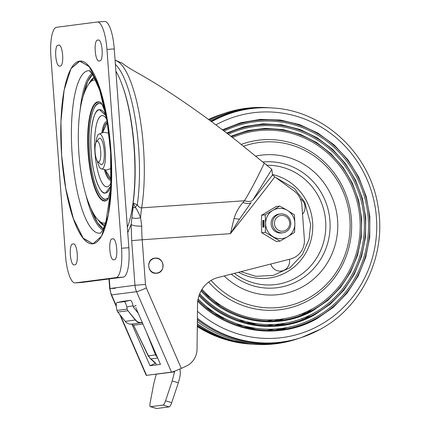 <?xml version="1.0" encoding="UTF-8"?>
<svg xmlns="http://www.w3.org/2000/svg" width="430" height="430" viewBox="0 0 430 430"><rect width="100%" height="100%" fill="white"/><g stroke="black" fill="none" stroke-linecap="round" stroke-linejoin="round"><path stroke-width="0.64" d="M98.809 60.995A10.444 2.822 86.1 0 1 98.76 61.001A10.444 2.822 86.1 0 1 95.24 50.944A10.444 2.822 86.1 0 1 97.277 40.167L98.551 40.001A10.444 2.822 86.1 0 1 98.599 40.001A10.444 2.822 86.1 0 1 102.125 50.138A10.444 2.822 86.1 0 1 100.082 60.829L98.809 60.995L100.082 60.829A10.444 2.822 -93.9 0 0 102.12 50.052A10.444 2.822 -93.9 0 0 98.599 40.001A10.444 2.822 -93.9 0 0 98.551 40.001L97.277 40.167A10.444 2.822 -93.9 0 0 95.234 50.858A10.444 2.822 -93.9 0 0 98.76 61.001A10.444 2.822 -93.9 0 0 98.809 60.995M113.407 259.795A10.444 2.822 86.1 0 1 113.364 259.801A10.444 2.822 86.1 0 1 109.838 249.744A10.444 2.822 86.1 0 1 111.875 238.967L113.149 238.806A10.444 2.822 86.1 0 1 113.197 238.8A10.444 2.822 86.1 0 1 116.723 248.938A10.444 2.822 86.1 0 1 114.681 259.634L113.407 259.795L114.681 259.634A10.444 2.822 -93.9 0 0 116.718 248.857A10.444 2.822 -93.9 0 0 113.197 238.8A10.444 2.822 -93.9 0 0 113.149 238.806L111.875 238.967A10.444 2.822 -93.9 0 0 109.833 249.663A10.444 2.822 -93.9 0 0 113.364 259.801A10.444 2.822 -93.9 0 0 113.407 259.795M73.917 264.907A10.444 2.822 86.1 0 1 73.874 264.912A10.444 2.822 86.1 0 1 70.353 254.861A10.444 2.822 86.1 0 1 72.391 244.084L73.664 243.917A10.444 2.822 86.1 0 1 73.707 243.912A10.444 2.822 86.1 0 1 77.239 254.055A10.444 2.822 86.1 0 1 75.191 264.746L73.917 264.907L75.191 264.746A10.444 2.822 -93.9 0 0 77.228 253.969A10.444 2.822 -93.9 0 0 73.707 243.912A10.444 2.822 -93.9 0 0 73.664 243.917L72.391 244.084A10.444 2.822 -93.9 0 0 70.348 254.775A10.444 2.822 -93.9 0 0 73.874 264.912A10.444 2.822 -93.9 0 0 73.917 264.907M59.319 66.107A10.444 2.822 86.1 0 1 59.276 66.112A10.444 2.822 86.1 0 1 55.755 56.056A10.444 2.822 86.1 0 1 57.792 45.279L59.066 45.118A10.444 2.822 86.1 0 1 59.109 45.112A10.444 2.822 86.1 0 1 62.635 55.25A10.444 2.822 86.1 0 1 60.592 65.941L59.319 66.107L60.592 65.941A10.444 2.822 -93.9 0 0 62.629 55.164A10.444 2.822 -93.9 0 0 59.109 45.112A10.444 2.822 -93.9 0 0 59.066 45.118L57.792 45.279A10.444 2.822 -93.9 0 0 55.744 55.97A10.444 2.822 -93.9 0 0 59.276 66.112A10.444 2.822 -93.9 0 0 59.319 66.107M82.533 282.392A28.482 7.692 86.1 0 1 82.409 282.402A28.482 7.692 -93.9 0 0 82.533 282.392L75.239 282.897A28.482 7.692 86.1 0 1 75.116 282.908A28.482 7.692 86.1 0 1 65.51 255.484L50.912 56.685A28.482 7.692 86.1 0 1 56.47 27.294L97.234 22.016A28.482 7.692 86.1 0 1 97.357 22.005A28.482 7.692 86.1 0 1 106.962 49.428L121.561 248.228A28.482 7.692 86.1 0 1 116.003 277.619L75.239 282.897A28.482 7.692 86.1 0 1 75.116 282.908A28.482 7.692 86.1 0 1 65.51 255.484L50.912 56.685A28.482 7.692 86.1 0 1 56.47 27.294L97.234 22.016A28.482 7.692 86.1 0 1 97.357 22.005A28.482 7.692 86.1 0 1 106.962 49.428L121.561 248.228A28.482 7.692 86.1 0 1 116.003 277.619L75.239 282.897L82.533 282.392L123.297 277.113L82.533 282.392M104.528 21.511A28.482 7.692 86.1 0 1 104.651 21.5A28.482 7.692 86.1 0 1 114.256 48.923L128.855 247.723A28.482 7.692 86.1 0 1 123.297 277.113A28.482 7.692 -93.9 0 0 128.855 247.723L121.561 248.228L128.855 247.723L114.256 48.923A28.482 7.692 -93.9 0 0 104.651 21.5L97.357 22.005L104.651 21.5M92.944 243.81L83.028 238.075L73.294 218.44L65.683 188.136L61.597 154.897L60.926 121.206L64.167 89.806L70.993 68.606L79.926 61.06L89.445 66.838L99.18 86.473L106.79 116.777L110.876 150.016L111.542 183.701L108.306 215.107L101.48 236.301L92.944 243.81L101.523 236.226L108.365 214.801L111.563 183.121L110.822 149.275L106.624 115.869L98.879 85.608L89.048 66.344L79.528 61.103L70.95 68.687L64.108 90.112L60.909 121.787L61.651 155.638L65.844 189.044L73.594 219.305L83.425 238.569L92.944 243.81M61.651 155.638A91.611 24.746 -93.9 0 0 92.547 243.848A91.611 24.746 -93.9 0 0 110.822 149.275A91.611 24.746 -93.9 0 0 79.926 61.06A91.611 24.746 -93.9 0 0 61.651 155.638M274.469 223.831A7.923 7.627 -97.4 0 1 281.5 215.403A7.923 7.627 -97.4 0 1 289.686 222.778A7.923 7.627 -97.4 0 1 282.661 231.206A7.923 7.627 -97.4 0 1 274.469 223.831M272.539 223.987A9.492 9.137 -97.4 0 1 280.441 213.947A9.492 9.137 -97.4 0 1 290.777 222.729A9.492 9.137 -97.4 0 1 282.875 232.775A9.492 9.137 -97.4 0 1 272.539 223.987M279.737 214.065A9.492 9.137 82.6 0 0 275.608 215.317A9.492 9.137 82.6 0 0 271.722 226.906A9.492 9.137 82.6 0 0 282.166 232.84M272.824 210.388A15.19 14.625 -97.4 0 1 287.455 210.404A15.19 14.625 -97.4 0 1 294.878 223.562L294.582 232.372L287.665 236.699A15.19 14.625 -97.4 0 1 273.034 236.677A15.19 14.625 -97.4 0 1 265.611 223.519A15.19 14.625 -97.4 0 1 272.824 210.388L279.742 206.061L287.455 210.404L294.442 214.844L294.878 223.562A15.19 14.625 82.6 0 1 287.665 236.699L280.021 241.117L265.321 232.334L265.611 223.519L265.181 214.806L272.824 210.388M280.021 241.117L276.469 241.579L261.768 232.791L261.332 224.078L261.628 215.263L276.189 206.518L279.742 206.061M261.768 232.791L265.321 232.334M262.811 220.563L262.864 227.201L264.138 227.035L264.084 220.397L262.811 220.563L263.359 220.563L263.413 227.131M261.628 215.263L265.181 214.806M264.084 220.466L263.359 220.563M127.361 227.373A89.236 24.107 -93.9 0 0 134.074 147.705A89.236 24.107 -93.9 0 0 115.896 71.262M154.875 362.802L154.574 362.415M142.357 322.715L141.61 322.65C139.164 322.774 137.138 321.871 135.525 319.952L127.764 310.476A3.795 3.655 -97.4 0 1 127.199 309.1L117.008 310.422A3.795 3.655 -97.4 0 0 117.422 311.546L117.825 312.078L127.963 310.766L135.332 320.076C136.971 322.027 139.03 322.952 141.508 322.849L142.497 323.027M133.558 325.257L131.521 324.145C129.172 324.354 127.076 323.435 125.243 321.382L117.422 311.546M150.554 406.694L163.002 405.081A5.697 1.419 -73.7 0 0 165.545 400.83L172.188 380.964L174.585 371.832L156.24 374.207L153.843 383.34L150.145 402.824A5.697 1.419 -73.7 0 0 150.398 406.683A5.697 1.419 -73.7 0 0 150.554 406.694L156.73 408.5L169.178 406.887A5.697 1.419 -73.7 0 0 171.721 402.636L165.545 400.83M150.398 406.683L156.574 408.489A5.697 1.419 -73.7 0 0 156.73 408.5M174.585 371.832L174.338 371.267M179.864 369.021A18.985 18.28 -97.4 0 1 179.627 377.954L178.364 382.764L172.188 380.964M178.364 382.764L171.721 402.636M117.008 310.422L116.594 308.337A5.697 1.537 78.3 0 1 116.971 302.559A5.697 1.537 78.3 0 1 116.998 302.559L123.265 301.263A5.697 1.537 -101.7 0 0 123.238 301.269A5.697 1.537 -101.7 0 0 123.206 301.274M155.531 363.371L150.634 358.894L148.441 355.9L133.542 325.231L142.927 324.016M156.257 364.14C155.434 362.856 153.639 361.125 150.865 358.942L157.713 358.056M146.523 332.293L155.574 354.976L157.541 357.652M127.199 309.1L126.785 307.02L133.047 305.725L133.327 307.111L138.283 313.33M127.963 310.766L127.764 310.476M126.785 307.02A5.697 1.537 -101.7 0 0 124.136 301.634L116.998 302.559M133.047 305.725A5.697 1.537 -101.7 0 0 130.397 300.339L123.265 301.263M135.993 305.316L133.279 306.864M155.37 258.247A7.45 7.17 82.6 0 0 148.764 266.17A7.45 7.17 82.6 0 0 156.461 273.104A7.45 7.17 82.6 0 0 163.067 265.181A7.45 7.17 82.6 0 0 155.37 258.247M115.396 64.468A89.236 24.107 86.1 0 1 138.616 147.393A89.236 24.107 86.1 0 1 137.288 204.82L135.294 207.357L133.085 207.642L131.145 224.476C133.101 225.75 136.627 226.282 141.728 226.078L140.572 217.704C138.863 213.087 137.1 209.636 135.294 207.357L133.176 202.992L137.288 204.82C138.729 207.05 140.185 208.061 141.658 207.851L244.471 200.756C251.018 189.926 257.602 177.407 264.24 163.201L264.149 163.126M234.022 218.537L230.458 233.662L239.451 219.198L234.022 218.537C235.807 212.716 238.779 207.373 242.945 202.514L244.471 200.756C248.443 201.863 251.227 201.649 252.829 200.111L271.819 169.339L236.473 140.621C204.648 115.761 168.737 90.3 137.358 72.826C130.408 68.907 125.34 65.683 122.147 63.156L115.073 60.087M181.288 368.381L146.334 287.939L145.469 284.418L142.19 239.757L230.458 233.662C253.383 204.766 264.751 190.167 274.824 176.859L294.088 190.979A18.985 18.28 -97.4 0 1 301.871 205.18L304.37 239.263A18.985 18.28 -97.4 0 1 290.669 258.946L218.16 277.479A28.482 27.418 82.6 0 0 197.531 304.526L197.048 349.106A18.985 18.28 -97.4 0 1 186.303 366.075L181.288 368.381A8.546 0.666 156.5 0 1 171.5 372.122L146.533 375.352A8.546 0.666 156.5 0 1 146.195 375.315L119.701 314.351M266.632 164.894L264.24 163.201M271.819 169.339L272.523 174.999L252.829 200.111M242.945 202.514C246.858 203.879 249.588 203.884 251.136 202.525L239.451 219.198M272.523 174.999L274.824 176.859M130.376 217.607A87.575 23.655 -93.9 0 0 133.176 202.992L133.085 207.642M109.295 278.925L109.999 288.514L134.966 285.284L131.688 240.623L131.145 224.476L127.748 232.662M155.633 363.355L155.02 363.436L154.52 362.296M135.794 307.611L160.465 364.382L150.022 365.737L131.945 324.145M150.022 365.737L155.02 363.436M99.411 109.682C93.708 108.607 89.252 132.15 91.257 152.784C92.294 173.548 100.088 195.505 105.527 192.989L111.005 185.873A41.769 11.282 -93.9 0 1 99.712 188.474A41.769 11.282 -93.9 0 1 91.257 152.784A41.769 11.282 -93.9 0 1 94.498 115.256A41.769 11.282 -93.9 0 1 106.178 115.95L99.411 109.682M94.278 77.309L88.677 84.189A74.997 20.258 -93.9 0 1 94.278 77.309M98.035 219.741L104.528 225.782A74.997 20.258 -93.9 0 1 98.04 219.741M95.987 142.459A17.56 4.746 86.1 0 1 98.578 134.305A17.56 4.746 86.1 0 1 99.357 133.945A17.56 4.746 86.1 0 1 105.355 150.849A17.56 4.746 86.1 0 1 101.931 168.974A17.56 4.746 86.1 0 1 100.959 168.743A17.56 4.746 86.1 0 1 97.271 161.019M100.711 151.285A10.444 2.822 86.1 0 1 97.809 161.701A10.444 2.822 86.1 0 1 95.105 152.01A10.444 2.822 86.1 0 1 96.427 141.706A10.444 2.822 86.1 0 1 100.711 151.285M96.427 141.706L98.76 138.804A13.292 3.59 86.1 0 1 104.21 151A13.292 3.59 86.1 0 1 100.518 164.255L97.809 161.701M329.633 192.054A70.251 67.628 -97.4 0 1 302.301 286.934A70.251 67.628 -97.4 0 1 224.164 275.942A70.251 67.628 82.6 0 0 279.124 294.523A70.251 67.628 82.6 0 0 302.301 286.934A70.251 67.628 82.6 0 0 334.454 203.766A70.251 67.628 82.6 0 0 261.085 155.187A70.251 67.628 82.6 0 0 255.743 156.106A70.251 67.628 -97.4 0 1 329.633 192.054M270.798 264.025A9.971 9.594 82.6 0 0 271.524 265.831A9.971 9.594 82.6 0 0 283.252 270.572A9.971 9.594 82.6 0 0 289.379 259.279M302.526 214.167A9.971 9.594 82.6 0 0 303.929 202.675A9.971 9.594 82.6 0 0 300.28 198.746M300.882 314.179A99.556 95.842 -97.4 0 1 299.56 314.921M273.931 324.451A99.556 95.842 -97.4 0 1 266.982 325.644M243.262 325.714A99.556 95.842 -97.4 0 1 235.898 324.483M217.854 315.873A96.782 93.176 82.6 0 0 225.116 318.727M249.749 323.564A96.782 93.176 82.6 0 0 256.57 323.677M277.769 320.673A96.782 93.176 82.6 0 0 284.208 318.694M248.153 328.025A101.405 97.621 82.6 0 0 255.603 328.273M278.737 325.231A101.405 97.621 82.6 0 0 285.778 323.097M274.534 329.068A104.173 100.287 -97.4 0 1 266.939 330.304M303.919 317.861A104.173 100.287 -97.4 0 1 301.973 318.963M279.731 329.778A106.022 102.066 82.6 0 0 287.428 327.466M222.589 113.961A117.933 113.531 82.6 0 0 221.751 114.235A117.933 113.531 82.6 0 0 208.647 119.551M208.862 119.707A118.277 113.864 -97.4 0 1 223.428 113.676L225.347 113.036A118.669 114.24 82.6 0 0 209.136 119.906M210.13 120.636A118.277 113.864 -97.4 0 1 269.094 107.763L267.078 107.634A118.669 114.24 82.6 0 0 225.347 113.036M299.785 338.061A118.277 113.864 -97.4 0 1 298.947 338.34A118.277 113.864 -97.4 0 1 197.349 321.516M197.322 323.725A118.669 114.24 82.6 0 0 255.302 344.382A118.669 114.24 82.6 0 0 297.028 338.98L298.947 338.34M197.365 319.683A116.766 112.413 82.6 0 0 206.25 325.789M197.37 319.522A117.933 113.531 82.6 0 0 300.629 337.786L301.699 337.426A117.712 113.321 82.6 0 0 320.092 329.38M197.741 301.29A106.022 102.066 82.6 0 0 316.609 318.807M316.587 318.141A105.312 101.383 -97.4 0 1 197.907 300.135A105.312 101.383 82.6 0 0 316.587 318.141A105.312 101.383 82.6 0 0 358.383 177.536A105.312 101.383 82.6 0 0 223.186 130.381A105.312 101.383 -97.4 0 1 358.383 177.536A105.312 101.383 -97.4 0 1 316.587 318.141M273.335 319.834A94.939 91.396 -97.4 0 1 266.976 320.984M245.261 321.377A94.939 91.396 -97.4 0 1 238.516 320.404M213.221 311.685A94.939 91.396 -97.4 0 1 205.97 307.477M214.495 302.123A85.441 82.254 82.6 0 0 220.563 305.198M197.381 318.211A117.712 113.321 82.6 0 0 301.699 337.426L320.156 329.353C362.065 307.041 386.484 255.597 378.18 207.394C370.698 154.133 323.989 110.29 271.991 107.946L270.862 107.876A117.933 113.531 82.6 0 0 211.012 121.281M269.094 107.763A118.277 113.864 -97.4 0 1 269.975 107.822M255.302 344.382L253.281 344.253A118.277 113.864 -97.4 0 1 197.311 324.924M197.3 325.935A117.933 113.531 82.6 0 0 251.518 344.145A117.933 113.531 82.6 0 0 252.399 344.193M305.612 313.524A101.405 97.621 82.6 0 0 312.207 308.939M198.966 295.754A101.405 97.621 82.6 0 0 200.858 297.694A101.405 97.621 82.6 0 0 314.792 314.69M224.137 131.102A104.173 100.287 -97.4 0 1 357.394 178.407A104.173 100.287 -97.4 0 1 315.883 317.157A104.173 100.287 -97.4 0 1 198.117 298.974M228.325 134.3A99.556 95.842 -97.4 0 1 354.218 181.439A99.556 95.842 -97.4 0 1 314.061 313.04A99.556 95.842 -97.4 0 1 199.703 293.76M201.02 290.986A96.782 93.176 82.6 0 0 204.223 294.351A96.782 93.176 82.6 0 0 312.97 310.567M232.528 137.546A94.939 91.396 -97.4 0 1 351.031 184.47A94.939 91.396 -97.4 0 1 312.239 308.923A94.939 91.396 -97.4 0 1 202.03 289.266M208.679 282.048A85.441 82.254 82.6 0 0 308.493 300.452A85.441 82.254 82.6 0 0 344.43 190.743A85.441 82.254 82.6 0 0 241.273 144.405M114.256 48.923L106.962 49.428L114.256 48.923M123.297 277.113L116.003 277.619L123.297 277.113M59.458 45.166L57.792 45.279L59.458 45.166M74.057 243.966L72.391 244.084L74.057 243.966M113.547 238.854L111.875 238.967L113.547 238.854M98.948 40.054L97.277 40.167L98.948 40.054M89.424 70.692A81.431 22 -93.9 0 0 72.175 154.746A81.431 22 -93.9 0 0 100.625 233.006A81.431 22 86.1 0 1 99.991 233.119A81.431 22 86.1 0 1 72.175 154.746A81.431 22 86.1 0 1 88.064 70.713A81.431 22 86.1 0 1 89.424 70.692M91.923 73.471A79.722 21.538 -93.9 0 0 80.152 109.8A79.722 21.538 -93.9 0 1 91.923 73.471M92.59 74.449A78.797 21.285 -93.9 0 0 83.2 96.169L87.715 81.404L92.59 74.449M94.503 77.733A74.39 20.097 -93.9 0 0 90.166 81.92A74.39 20.097 -93.9 0 1 94.503 77.733M97.782 219.445A71.767 19.388 -93.9 0 0 105.49 222.976A71.767 19.388 86.1 0 1 104.856 223.1A71.767 19.388 86.1 0 1 97.782 219.445L99.825 221.778A74.39 20.097 -93.9 0 0 104.694 225.336A74.39 20.097 -93.9 0 1 99.825 221.778L97.782 219.445C94.675 216.51 91.246 210.017 87.494 199.971C83.006 186.534 80.13 170.828 78.867 152.86C77.685 135.203 78.351 119.492 80.851 105.726C83.049 94.562 85.962 88.155 88.467 84.517A71.767 19.388 86.1 0 1 94.342 79.964A71.767 19.388 86.1 0 1 95.616 79.958A71.767 19.388 -93.9 0 0 88.467 84.517L90.166 81.92L88.467 84.517M88.129 153.134A49.703 13.427 -93.9 0 0 107.694 199.627A49.703 13.427 86.1 0 1 105.103 200.966A49.703 13.427 86.1 0 1 88.129 153.134A49.703 13.427 86.1 0 1 97.825 101.84A49.703 13.427 86.1 0 1 101.007 102.786A49.703 13.427 -93.9 0 0 88.129 153.134M101.066 102.861A49.396 13.346 -93.9 0 0 88.558 153.096A49.396 13.346 -93.9 0 0 107.742 199.541A49.396 13.346 -93.9 0 1 105.431 200.638A49.396 13.346 -93.9 0 1 88.558 153.096A49.396 13.346 -93.9 0 1 98.196 102.12A49.396 13.346 -93.9 0 1 101.066 102.861M102.082 104.479A47.94 12.954 -93.9 0 0 89.601 152.999A47.94 12.954 -93.9 0 0 108.527 197.8L105.979 199.144C102.356 201.552 92.375 188.361 89.601 152.999C87.177 117.594 95.052 102.093 98.954 103.528M94.966 152.435A35.728 9.653 -93.9 0 0 110.139 184.486A35.728 9.653 86.1 0 1 107.172 186.814A35.728 9.653 86.1 0 1 94.966 152.435A35.728 9.653 86.1 0 1 101.937 115.568A35.728 9.653 86.1 0 1 105.511 117.444A35.728 9.653 -93.9 0 0 94.966 152.435M107.118 121.26A29.692 8.019 -93.9 0 0 101.851 132.574A29.692 8.019 -93.9 0 1 107.118 121.26M107.323 122.507A28.482 7.692 -93.9 0 0 102.722 132.359L107.323 122.507M105.323 170.097A28.482 7.692 -93.9 0 0 111.236 179.219L105.323 170.097M104.436 170A29.692 8.019 -93.9 0 0 111.203 180.482A29.692 8.019 -93.9 0 1 104.436 170M90.961 208.631A78.797 21.285 -93.9 0 0 103.248 228.851L97.443 222.6L90.961 208.631M86.075 195.537A79.722 21.538 -93.9 0 0 102.722 229.91A79.722 21.538 -93.9 0 1 86.075 195.537M117.707 311.949L125.243 321.382C126.877 323.36 128.995 324.279 131.585 324.139L141.61 322.65M163.002 405.081L169.178 406.887M156.3 354.798L148.216 355.868L150.634 358.899M125.243 321.382L135.525 319.952M130.397 300.339L124.136 301.634M122.093 84.726A87.559 23.655 86.1 0 1 134.294 147.716A87.559 23.655 86.1 0 1 131.059 214.613M115.095 60.388A90.187 24.365 86.1 0 1 143.432 147.044A90.187 24.365 86.1 0 1 141.658 207.851A47.467 12.825 86.1 0 0 140.572 217.704C137.122 218.548 134.3 218.558 132.107 217.73M131.688 240.623L142.19 239.757A47.467 12.825 86.1 0 1 141.728 226.078M116.245 305.655L111.58 294.915L136.546 291.685A18.985 18.28 82.6 0 1 134.966 285.284L145.469 284.418M171.5 372.122L136.546 291.685A8.546 0.666 -23.5 0 0 146.334 287.939M115.38 288.283L109.999 288.514A18.985 18.28 -97.4 0 0 111.58 294.915A8.546 0.666 156.5 0 1 111.241 294.873L116.315 306.558M146.533 375.352L120.4 315.217M231.297 274.12A63.258 60.899 82.6 0 0 308.326 273.802A63.258 60.899 82.6 0 0 322.769 195.44A63.258 60.899 82.6 0 0 262.875 162.035M267.111 165.249A59.904 57.668 -97.4 0 1 318.877 197.144A59.904 57.668 -97.4 0 1 306.208 270.465A59.904 57.668 -97.4 0 1 234.371 273.335M272.421 174.51A52.637 50.675 -97.4 0 1 306.654 201.321A52.637 50.675 -97.4 0 1 298.151 263.203A52.637 50.675 -97.4 0 1 238.542 272.271M275.479 177.337L294.48 188.539L304.768 202.213L310.621 224.395L309.095 239.166L302.376 254.625L289.901 267.756L273.286 275.415L255.893 276.323L240.827 271.685M310.723 314.792A105.312 101.383 -97.4 0 1 303.655 319.237A105.312 101.383 82.6 0 0 310.718 314.798M300.688 315.507A100.695 96.938 82.6 0 0 307.154 311.519A100.695 96.938 -97.4 0 1 300.694 315.507M214.269 313.599A96.078 92.493 82.6 0 0 221.385 316.754A96.078 92.493 -97.4 0 1 214.269 313.599M245.783 322.618A96.078 92.493 82.6 0 0 252.453 323.011A96.078 92.493 -97.4 0 1 245.783 322.618M273.48 320.952A96.078 92.493 82.6 0 0 279.779 319.323A96.078 92.493 -97.4 0 1 273.48 320.952M251.147 327.542A100.695 96.938 -97.4 0 1 243.864 326.977A100.695 96.938 82.6 0 0 251.142 327.536M274.077 325.569A100.695 96.938 82.6 0 0 280.962 323.833A100.695 96.938 -97.4 0 1 274.082 325.569M274.673 330.186A105.312 101.383 82.6 0 0 282.188 328.332A105.312 101.383 -97.4 0 1 274.679 330.186M220.676 114.59A117.712 113.321 82.6 0 0 208.523 119.454L221.751 114.235M271.991 107.946A117.712 113.321 82.6 0 0 212.205 121.357A117.712 113.321 82.6 0 0 211.581 121.701M197.456 311.32A113.343 109.112 82.6 0 0 319.495 325.338A113.343 109.112 82.6 0 0 363.667 172.403A113.343 109.112 82.6 0 0 215.881 124.888M204.433 293.233A83.097 79.996 82.6 0 0 210.291 297.42M197.295 326.558A117.712 113.321 82.6 0 0 250.389 344.07L251.518 344.145M314.771 314.024A100.695 96.938 -97.4 0 1 199.316 294.754A100.695 96.938 82.6 0 0 314.765 314.024A100.695 96.938 82.6 0 0 355.212 180.562A100.695 96.938 82.6 0 0 227.362 133.563A100.695 96.938 -97.4 0 1 355.212 180.562A100.695 96.938 -97.4 0 1 314.771 314.024M312.949 309.906A96.078 92.493 -97.4 0 1 201.509 290.121A96.078 92.493 82.6 0 0 312.949 309.906A96.078 92.493 82.6 0 0 352.025 183.588A96.078 92.493 82.6 0 0 231.555 136.788A96.078 92.493 -97.4 0 1 352.03 183.588A96.078 92.493 -97.4 0 1 312.949 309.906M211.098 280.419A83.097 79.996 82.6 0 0 308.154 298.286A83.097 79.996 82.6 0 0 343.274 191.99A83.097 79.996 82.6 0 0 243.568 146.232M82.409 282.402L75.116 282.908L82.409 282.402M110.865 188.603L107.941 199.38M111.155 182.132L110.139 184.486L111.155 182.132M101.432 232.044L100.475 233.141M110.435 149.344C108.107 120.862 103.485 98.427 96.573 82.049L92.901 74.938C90.741 71.896 89.526 70.445 89.241 70.579L92.816 74.804L99.771 90.461L107.151 121.486L110.65 152.435L110.773 190.087L105.941 221.488L103.431 228.454L101.577 231.834M106.839 119.637L105.511 117.444L106.839 119.637M100.894 102.652L102.05 104.415L105.662 113.267L103.936 108.457L101.286 102.996M280.441 213.947L279.027 214.129M282.875 232.775L281.462 232.958M131.585 324.139L133.52 325.268L148.216 355.868M116.971 302.559L123.238 301.269M154.859 258.156C145.695 258.849 147.27 274.383 156.391 273.26L156.81 273.217C165.975 272.534 164.394 256.984 155.278 258.113L154.859 258.156M111.241 294.873L109.688 288.578L108.983 278.968M98.578 134.305L103.893 132.203L108.849 133.219M100.959 168.743L106.511 170.087L111.279 168.404M222.466 129.833L240.977 122.668L260.515 119.357L280.333 120.029L299.694 124.657L317.861 133.064L334.153 144.931L347.956 159.82L358.76 177.16L366.145 196.306L369.848 216.532L369.719 237.086L365.769 257.188L358.142 276.082L347.128 293.061L333.137 307.488L316.7 318.813C278.968 340.361 228.308 332.804 197.494 301.043M197.289 326.606L222.815 338.743L250.389 344.07M226.642 133.01L244.364 126.587L262.977 123.819L281.795 124.813L300.108 129.527L317.249 137.788L332.567 149.285L345.51 163.594L355.588 180.186L362.425 198.44L365.779 217.682L365.521 237.204L361.657 256.269L354.331 274.184L343.817 290.271L330.498 303.945L314.878 314.695C278.79 335.303 230.335 328.074 200.858 297.694M230.835 136.235L247.755 130.553L265.439 128.323L283.246 129.629L300.516 134.423L316.62 142.529L330.971 153.65L343.049 167.383L352.401 183.218L358.701 200.579L361.705 218.838L361.318 237.317L357.54 255.355L350.514 272.281L340.501 287.487L327.864 300.409L313.056 310.573C278.613 330.245 232.361 323.349 204.223 294.351"/></g></svg>
